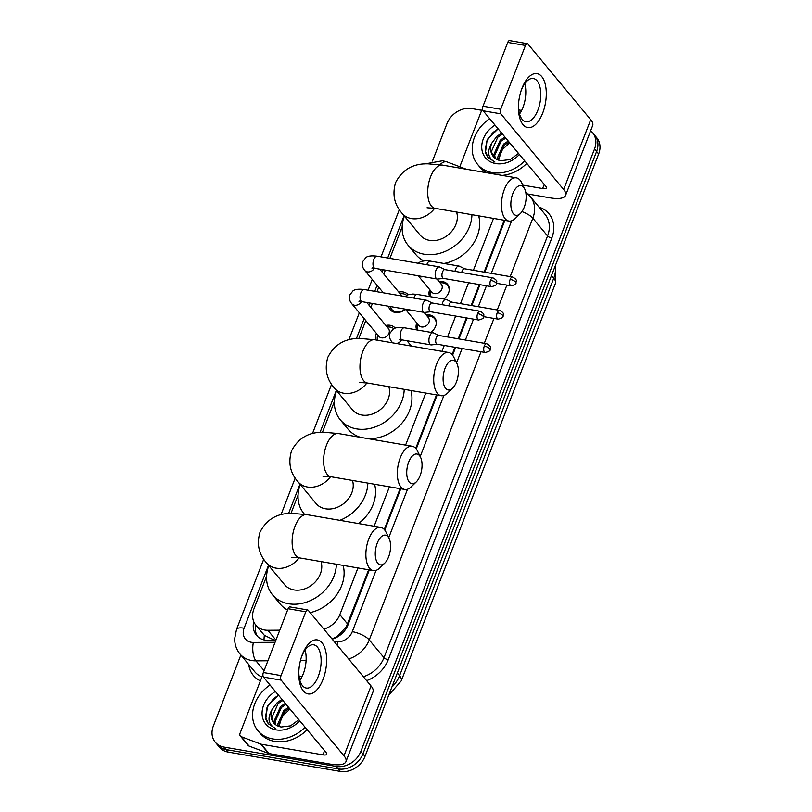 <?xml version="1.0" encoding="UTF-8"?>
<svg xmlns="http://www.w3.org/2000/svg" width="812" height="812" viewBox="0 0 812 812"><rect width="100%" height="100%" fill="white"/><g stroke="black" fill="none" stroke-linecap="round" stroke-linejoin="round"><path stroke-width="1.22" d="M426.27 315.086A10.962 8.851 140.3 0 1 429.934 315.026A10.962 8.851 140.3 0 1 434.633 317.654A10.962 8.851 140.3 0 1 430.685 332.321M439.201 281.744A10.962 8.851 140.3 0 1 442.865 281.683A10.962 8.851 140.3 0 1 447.564 284.312A10.962 8.851 140.3 0 1 443.616 298.978M385.862 325.46A11.662 9.409 140.3 0 1 390.186 325.307A11.662 9.409 140.3 0 1 395.19 328.099L395.19 328.099M398.793 292.117A11.662 9.409 140.3 0 1 403.117 291.965A11.662 9.409 140.3 0 1 408.121 294.756A11.662 9.409 140.3 0 1 408.121 294.766M405.391 309.25A11.662 9.409 140.3 0 1 395.18 312.447A11.662 9.409 140.3 0 1 390.176 309.656A11.662 9.409 140.3 0 1 388.542 306.236M263.2 633.959L264.357 635.319L274.679 640.333M332.108 639.074L337.416 636.263L346.206 626.955L368.638 569.791M384.279 529.485L400.113 488.672M415.744 448.356L436.48 394.906M452.111 354.59L454.953 347.282M458.232 338.807L466.342 317.908M471.163 305.464L479.273 284.565M484.104 272.132L504.222 220.255M323.836 629.107A20.554 16.585 -39.7 0 0 339.832 614.664L357.95 567.953M374.129 526.237L389.425 486.824M405.594 445.118L425.792 393.059M441.972 351.352L444.265 345.445M447.544 336.97L455.654 316.061M460.475 303.627L468.585 282.718M473.406 270.284L493.534 218.408M266.59 576.287L253.933 608.919A20.554 16.585 -39.7 0 0 255.821 625.098A20.554 16.585 -39.7 0 0 267.808 630.274L279.764 630.193M402.163 226.751L389.892 258.389M385.345 270.112L383.812 274.07M378.707 287.235L376.961 291.721M372.414 303.455L370.881 307.413M365.776 320.578L358.813 338.523M334.422 401.392L322.445 432.288M298.055 495.158L290.97 513.417M429.629 296.573A10.962 8.851 140.3 0 1 429.71 289.62M416.698 329.916A10.962 8.851 140.3 0 1 416.779 322.963M375.692 339.934A11.662 9.409 140.3 0 1 376.372 333.336M590.608 130.833A20.554 16.585 140.3 0 1 592.638 132.813A20.554 16.585 140.3 0 1 594.526 148.992L360.863 751.415A20.554 16.585 140.3 0 1 336.158 766.416L224.041 747.101L226.112 749.588A20.554 16.585 140.3 0 1 217.291 744.665A20.554 16.585 140.3 0 0 226.112 749.588L338.218 768.913L226.112 749.588L228.172 752.085A20.554 16.585 140.3 0 1 219.362 747.152L215.231 742.168A20.554 16.585 140.3 0 1 213.343 725.989L240.87 655.03M360.863 751.415L362.923 753.901A20.554 16.585 140.3 0 1 338.218 768.913A20.554 16.585 140.3 0 0 362.923 753.901L596.597 151.479L362.923 753.901L364.994 756.398A20.554 16.585 140.3 0 1 340.289 771.4L228.172 752.085M592.638 132.813L594.709 135.299A20.554 16.585 140.3 0 1 596.597 151.479A20.554 16.585 140.3 0 0 594.709 135.299L596.769 137.786A20.554 16.585 140.3 0 1 598.657 153.975L364.994 756.398M432.481 161.02L447.006 123.566A20.554 16.585 140.3 0 1 471.711 108.564L481.739 110.29M224.041 747.101A20.554 16.585 140.3 0 1 215.231 742.168M332.189 639.176A20.554 16.585 -39.7 0 0 348.033 624.773L369.318 569.912M384.766 530.074L400.783 488.783M416.231 448.945L437.15 395.018M452.599 355.189L455.623 347.394M458.912 338.929L467.012 318.02M471.843 305.586L479.953 284.677M484.774 272.243L504.891 220.367M253.74 621.667A20.554 16.585 -39.7 0 0 256.44 635.258A20.554 16.585 -39.7 0 0 268.437 640.435L275.816 640.384M257.556 636.435A20.554 16.585 140.3 0 1 255.648 624.895M524.735 160.898A34.256 27.649 140.3 0 1 492.265 172.591A34.256 27.649 140.3 0 1 477.578 164.379A34.256 27.649 140.3 0 1 489.687 118.674M487.301 172.844A34.256 27.649 140.3 0 1 479.648 166.876L477.578 164.379M501.694 133.138L496.944 136.223L491.707 143.247A17.133 13.824 140.3 0 0 493.341 156.554A17.133 13.824 140.3 0 0 500.689 160.664A17.133 13.824 140.3 0 0 500.892 160.695L510.22 159.538L518.503 153.397M519.375 154.442A23.984 19.356 140.3 0 1 495.767 163.567A23.984 19.356 140.3 0 1 481.729 147.307A23.984 19.356 140.3 0 1 495.046 125.129M502.516 134.122L497.766 137.218L491.382 151.6L493.513 156.757M505.795 138.081L501.055 141.166L494.67 155.559L495.503 158.553M504.973 137.086L500.233 140.182L493.848 154.564L494.955 158.137M509.073 142.029L504.333 145.125L498.01 159.913M508.261 141.044L503.511 144.14L497.127 158.523L497.33 159.619M498.649 160.147L501.572 150.423L509.652 142.719M488.083 157.589L485.221 150.839L486.692 141.146L493.209 132.315L498.152 128.864L487.18 139.542L485.403 152.9L487.941 157.426L494.944 162.075C487.88 158.005 486.794 151.732 491.707 143.247M519.365 113.335A34.256 27.649 140.3 0 1 519.873 113.497M526.795 163.385A34.256 27.649 140.3 0 1 502.12 175.392M522.025 88.143A27.405 13.327 -80.2 0 1 541.695 76.521A27.405 13.327 -80.2 0 1 542.7 113.051A27.405 13.327 -80.2 0 1 526.907 127.413A27.405 13.327 -80.2 0 1 518.462 105.641A27.405 13.327 -80.2 0 1 520.959 91.188A27.405 13.327 -80.2 0 1 522.025 88.143M518.503 104.86A21.924 10.657 99.8 0 0 525.912 121.729A21.924 10.657 99.8 0 0 537.909 110.087A21.924 10.657 99.8 0 0 533.362 78.52A21.924 10.657 99.8 0 0 521.365 90.162A21.924 10.657 99.8 0 0 520.725 91.939M524.765 83.687A21.924 10.657 -80.2 0 1 522.928 107.509A21.924 10.657 -80.2 0 1 519.538 113.984M459.795 166.754L481.516 110.757A3.431 2.761 -39.7 0 1 482.592 109.234M527.719 193.977L550.384 197.884A27.405 9.196 -158.8 0 0 565.588 195.337A27.405 9.196 -158.8 0 0 563.64 189.49L500.831 113.832L483.13 110.777L545.938 186.445A6.851 2.294 21.2 0 1 546.425 187.907A6.851 2.294 21.2 0 1 542.629 188.536L522.837 185.126M565.588 195.337L592.669 125.525A27.405 9.196 -158.8 0 0 590.72 119.679L527.912 44.021A3.431 1.665 99.8 0 0 527.323 43.655A3.431 1.665 99.8 0 0 525.455 45.472L507.754 42.417A3.431 1.665 -80.2 0 1 509.621 40.6L527.323 43.655M483.13 110.777A3.431 1.665 -80.2 0 1 483.008 106.21L500.71 109.265L525.455 45.472M500.71 109.265A3.431 1.665 99.8 0 0 500.831 113.832M483.008 106.21L507.754 42.417M521.639 110.442L518.746 109.945M305.068 727.207A34.256 27.649 140.3 0 1 272.609 738.91A34.256 27.649 140.3 0 1 257.922 730.698A34.256 27.649 140.3 0 1 270.031 684.993M307.139 729.704A34.256 27.649 140.3 0 1 274.679 741.397A34.256 27.649 140.3 0 1 259.992 733.185L257.922 730.698M282.028 699.457L277.288 702.542L272.05 709.566A17.133 13.824 140.3 0 0 273.685 722.873A17.133 13.824 140.3 0 0 281.033 726.973A17.133 13.824 140.3 0 0 281.226 727.004L290.564 725.857L298.846 719.706M299.719 720.751A23.984 19.356 140.3 0 1 276.11 729.876A23.984 19.356 140.3 0 1 262.073 713.626A23.984 19.356 140.3 0 1 275.39 691.448M282.85 700.441L278.11 703.527L271.726 717.92L273.857 723.066M286.139 704.4L281.388 707.485L275.004 721.868L275.836 724.862M285.317 703.405L280.566 706.501L274.192 720.883L275.298 724.456M289.417 708.348L284.677 711.444L278.354 726.222M288.595 707.364L283.855 710.449L277.471 724.842L277.674 725.928M278.983 726.456L281.916 716.742L289.985 709.038M268.417 723.898L265.565 717.158L267.036 707.465L273.553 698.635L278.486 695.184L267.524 705.861L265.747 719.209L268.285 723.736L275.288 728.394C268.214 724.324 267.138 718.052 272.05 709.566M299.699 679.644A34.256 27.649 140.3 0 1 300.217 679.817M512.819 193.611A15.073 7.328 99.8 0 0 511.946 211.161A15.073 7.328 99.8 0 0 520.39 213.505A15.073 7.328 99.8 0 0 524.187 207.314A15.073 7.328 99.8 0 0 524.643 188.81A15.073 7.328 99.8 0 0 512.819 193.611M520.39 213.505L515.346 218.408A21.924 10.657 -80.2 0 1 508.88 221.057A21.924 10.657 -80.2 0 1 504.333 189.49A21.924 10.657 -80.2 0 1 516.32 177.838A21.924 10.657 -80.2 0 1 521.537 182.497L524.643 188.81M427.041 207.781L435.12 208.349A21.924 10.657 99.8 0 1 430.573 176.772A21.924 10.657 99.8 0 1 442.56 165.13L428.117 163.841C413.095 163.405 402.255 169.657 395.576 182.629C392.145 194.362 394.317 204.594 402.072 213.323L420.169 235.125A21.924 17.691 -39.7 0 0 429.568 240.372A21.924 17.691 -39.7 0 0 450.64 232.587A21.924 17.691 -39.7 0 0 456.588 212.044M471.934 214.693A37.687 30.409 140.3 0 1 424.199 254.217A37.687 30.409 140.3 0 1 408.04 245.183A37.687 30.409 140.3 0 1 404.366 216.093M423.681 260.825A37.687 30.409 140.3 0 1 415.795 254.532L408.04 245.183M478.684 215.85A37.687 30.409 140.3 0 1 443.9 263.464M445.077 368.262A15.073 7.328 99.8 0 0 444.194 385.812A15.073 7.328 99.8 0 0 452.649 388.156A15.073 7.328 99.8 0 0 456.445 381.965A15.073 7.328 99.8 0 0 456.902 363.461A15.073 7.328 99.8 0 0 445.077 368.262M452.649 388.156L447.605 393.059A21.924 10.657 -80.2 0 1 441.139 395.708A21.924 10.657 -80.2 0 1 436.592 364.131A21.924 10.657 -80.2 0 1 448.579 352.489A21.924 10.657 -80.2 0 1 453.796 357.148L456.902 363.461M359.3 382.432L367.379 383A21.924 10.657 99.8 0 1 362.832 351.423A21.924 10.657 99.8 0 1 374.819 339.781L360.376 338.492C345.354 338.046 334.503 344.308 327.835 357.27C324.404 369.013 326.576 379.245 334.331 387.974L352.428 409.766A21.924 17.691 -39.7 0 0 361.827 415.023A21.924 17.691 -39.7 0 0 382.899 407.238A21.924 17.691 -39.7 0 0 388.846 386.695M404.193 389.344A37.687 30.409 140.3 0 1 356.458 428.868A37.687 30.409 140.3 0 1 340.299 419.834A37.687 30.409 140.3 0 1 336.625 390.734M360.64 437.363A37.687 30.409 140.3 0 1 348.054 429.172L340.299 419.834M410.943 390.501A37.687 30.409 140.3 0 1 367.948 438.622M408.7 462.028A15.073 7.328 99.8 0 0 407.827 479.567A15.073 7.328 99.8 0 0 416.282 481.912A15.073 7.328 99.8 0 0 420.078 475.73A15.073 7.328 99.8 0 0 420.535 457.227A15.073 7.328 99.8 0 0 408.7 462.028M416.282 481.912L411.237 486.824A21.924 10.657 -80.2 0 1 404.772 489.474A21.924 10.657 -80.2 0 1 400.214 457.897A21.924 10.657 -80.2 0 1 412.212 446.255A21.924 10.657 -80.2 0 1 417.429 450.914L420.535 457.227M322.932 476.197L331.012 476.756A21.924 10.657 99.8 0 1 326.465 445.189A21.924 10.657 99.8 0 1 338.452 433.547L324.008 432.258C308.986 431.811 298.136 438.074 291.467 451.036C288.037 462.779 290.199 473.01 297.963 481.739L316.061 503.531A21.924 17.691 -39.7 0 0 325.46 508.789A21.924 17.691 -39.7 0 0 346.531 501.004A21.924 17.691 -39.7 0 0 352.479 480.46M303.932 513.6L304.49 514.27A37.687 30.409 140.3 0 1 303.932 513.6A37.687 30.409 140.3 0 1 300.257 484.5M367.826 483.099A37.687 30.409 140.3 0 1 339.842 520.33M374.576 484.267A37.687 30.409 140.3 0 1 358.498 523.547M377.235 543.157A15.073 7.328 99.8 0 0 376.362 560.696A15.073 7.328 99.8 0 0 384.817 563.041A15.073 7.328 99.8 0 0 388.613 556.859A15.073 7.328 99.8 0 0 389.07 538.356A15.073 7.328 99.8 0 0 377.235 543.157M384.817 563.041L379.772 567.953A21.924 10.657 -80.2 0 1 373.297 570.592A21.924 10.657 -80.2 0 1 368.749 539.026A21.924 10.657 -80.2 0 1 380.747 527.384A21.924 10.657 -80.2 0 1 385.964 532.043L389.07 538.356M291.467 557.316L299.537 557.885A21.924 10.657 99.8 0 1 294.989 526.318A21.924 10.657 99.8 0 1 306.987 514.666L292.543 513.387C277.521 512.94 266.671 519.203 260.002 532.164C256.572 543.898 258.734 554.139 266.498 562.868L284.586 584.66A21.924 17.691 -39.7 0 0 293.995 589.918A21.924 17.691 -39.7 0 0 315.066 582.123A21.924 17.691 -39.7 0 0 321.014 561.589M336.361 564.228A37.687 30.409 140.3 0 1 288.625 603.752A37.687 30.409 140.3 0 1 272.467 594.729A37.687 30.409 140.3 0 1 268.792 565.629M287.57 610.086A37.687 30.409 140.3 0 1 280.221 604.067L272.467 594.729M343.111 565.396A37.687 30.409 140.3 0 1 310.164 612.634M406.7 295.385A10.282 8.293 -39.7 0 0 403.168 293.802A10.282 8.293 -39.7 0 0 401.818 293.68L400.052 293.639M390.359 306.55A10.282 8.293 -39.7 0 0 391.76 309.392A10.282 8.293 -39.7 0 0 396.165 311.859A10.282 8.293 -39.7 0 0 405.107 309.088M445.108 269.635L439.749 267.036A6.171 2.994 99.8 0 0 439.353 266.904A6.171 2.994 99.8 0 0 435.973 270.183A6.171 2.994 99.8 0 0 436.196 278.404A6.171 2.994 99.8 0 0 437.252 279.064A6.171 2.994 99.8 0 0 437.678 279.074L443.596 278.414M445.25 269.706A4.456 2.162 99.8 0 0 444.956 269.614A4.456 2.162 99.8 0 0 442.52 271.979A4.456 2.162 99.8 0 0 442.682 277.917A4.456 2.162 99.8 0 0 443.443 278.394L491.473 286.666C495.107 285.783 496.741 284.86 496.386 283.885A4.456 1.492 21.2 0 0 496.071 282.941A4.456 1.492 -158.8 0 0 490.549 280.252A4.456 2.162 99.8 0 0 491.473 286.666M401.859 296.015A6.171 4.973 -39.7 0 0 401.311 295.152L379.722 269.148M393.769 328.728A10.282 8.293 -39.7 0 0 390.237 327.145A10.282 8.293 -39.7 0 0 388.887 327.013L387.121 326.982M377.631 334.859L377.336 336.604A10.282 8.293 -39.7 0 0 377.519 340.248M360.629 300.308L359.005 301.506L362.132 301.688A6.171 2.994 99.8 0 1 360.721 293.152A6.171 2.994 99.8 0 1 360.853 292.807A6.171 2.994 99.8 0 1 364.223 289.529C358.802 288.869 355.088 289.285 353.068 290.767L349.647 295.132C348.855 298.187 349.576 301.059 351.799 303.739L378.889 336.371A6.171 4.973 -39.7 0 0 381.528 337.853A6.171 4.973 -39.7 0 0 388.075 334.92A6.171 4.973 -39.7 0 0 388.38 328.495L366.791 302.49M432.177 302.977L426.818 300.379A6.171 2.994 99.8 0 0 426.412 300.247A6.171 2.994 99.8 0 0 423.042 303.526A6.171 2.994 99.8 0 0 423.265 311.737A6.171 2.994 99.8 0 0 424.321 312.407A6.171 2.994 99.8 0 0 424.747 312.417L430.664 311.757M432.319 303.049A4.456 2.162 99.8 0 0 432.025 302.957A4.456 2.162 99.8 0 0 429.589 305.322A4.456 2.162 99.8 0 0 429.751 311.25A4.456 2.162 99.8 0 0 430.512 311.727L478.542 320.009C482.176 319.126 483.81 318.202 483.455 317.228A4.456 1.492 21.2 0 0 483.14 316.284A4.456 1.492 -158.8 0 0 477.618 313.594A4.456 2.162 99.8 0 0 478.542 320.009M449.087 291.183A10.282 8.293 -39.7 0 0 447.554 285.367A10.282 8.293 -39.7 0 0 443.149 282.911A10.282 8.293 -39.7 0 0 441.799 282.779L440.033 282.749M430.543 290.625L430.248 292.371A10.282 8.293 -39.7 0 0 430.695 296.756M418.221 275.786L431.801 292.137A6.171 4.973 -39.7 0 0 434.44 293.619A6.171 4.973 -39.7 0 0 440.987 290.686A6.171 4.973 -39.7 0 0 441.292 284.261L436.927 279.003M464.708 268.782L459.348 266.184A6.171 2.994 99.8 0 0 458.942 266.052A6.171 2.994 99.8 0 0 455.573 269.33A6.171 2.994 99.8 0 0 454.994 271.34M464.84 268.853A4.456 2.162 99.8 0 0 464.555 268.762A4.456 2.162 99.8 0 0 462.119 271.127A4.456 2.162 99.8 0 0 461.713 272.497M436.156 324.526A10.282 8.293 -39.7 0 0 434.623 318.71A10.282 8.293 -39.7 0 0 430.218 316.244A10.282 8.293 -39.7 0 0 428.868 316.122L427.102 316.091M417.612 323.968L417.317 325.713A10.282 8.293 -39.7 0 0 417.754 330.098M405.289 309.118L418.87 325.48A6.171 4.973 -39.7 0 0 421.509 326.952A6.171 4.973 -39.7 0 0 428.056 324.018A6.171 4.973 -39.7 0 0 428.36 317.604L423.996 312.346M451.776 302.125L446.417 299.526A6.171 2.994 99.8 0 0 446.011 299.395A6.171 2.994 99.8 0 0 442.642 302.673A6.171 2.994 99.8 0 0 442.063 304.683M451.908 302.196A4.456 2.162 99.8 0 0 451.624 302.105A4.456 2.162 99.8 0 0 449.188 304.47A4.456 2.162 99.8 0 0 448.782 305.84M438.835 335.468L433.486 332.869A6.171 2.994 99.8 0 0 433.08 332.737A6.171 2.994 99.8 0 0 429.71 336.016A6.171 2.994 99.8 0 0 429.934 344.227A6.171 2.994 99.8 0 0 430.989 344.887A6.171 2.994 99.8 0 0 431.405 344.907L437.323 344.247M438.977 335.539A4.456 2.162 99.8 0 0 438.693 335.437A4.456 2.162 99.8 0 0 436.257 337.802A4.456 2.162 99.8 0 0 436.42 343.74A4.456 2.162 99.8 0 0 437.181 344.217L485.211 352.499C488.844 351.616 490.478 350.693 490.123 349.718A4.456 1.492 21.2 0 0 489.798 348.764A4.456 1.492 -158.8 0 0 484.287 346.085A4.456 2.162 99.8 0 0 485.211 352.499M302.368 654.452A27.405 13.327 -80.2 0 1 322.039 642.84A27.405 13.327 -80.2 0 1 323.044 679.37A27.405 13.327 -80.2 0 1 307.251 693.732A27.405 13.327 -80.2 0 1 298.806 671.96A27.405 13.327 -80.2 0 1 301.293 657.507A27.405 13.327 -80.2 0 1 302.368 654.452M298.836 671.169A21.924 10.657 99.8 0 0 306.256 688.048A21.924 10.657 99.8 0 0 318.253 676.406A21.924 10.657 99.8 0 0 313.706 644.829A21.924 10.657 99.8 0 0 301.709 656.482A21.924 10.657 99.8 0 0 301.069 658.258M305.099 649.996A21.924 10.657 -80.2 0 1 303.272 673.828A21.924 10.657 -80.2 0 1 299.882 680.304M260.774 744.086A3.431 2.761 -39.7 0 0 261.261 744.228L269.016 753.566A3.431 2.761 140.3 0 1 268.528 753.434L260.774 744.086L241.316 736.728A3.431 2.761 -39.7 0 1 240.342 736.037A3.431 2.761 -39.7 0 1 240.027 733.337L261.86 677.066A3.431 2.761 -39.7 0 1 262.926 675.543M269.016 753.566L330.717 764.193A27.405 9.196 -158.8 0 0 345.932 761.656A27.405 9.196 -158.8 0 0 343.983 755.81L281.175 680.141L263.474 677.096L326.282 752.754A6.851 2.294 21.2 0 1 326.769 754.216A6.851 2.294 21.2 0 1 322.963 754.856L261.261 744.228M268.528 753.434L249.071 746.066A3.431 2.761 140.3 0 1 248.096 745.375L240.342 736.037M345.932 761.656L373.012 691.844A27.405 9.196 -158.8 0 0 371.064 685.998L308.255 610.33A3.431 1.665 99.8 0 0 307.667 609.964A3.431 1.665 99.8 0 0 305.789 611.781L288.087 608.736A3.431 1.665 -80.2 0 1 289.965 606.919L307.667 609.964M263.474 677.096A3.431 1.665 -80.2 0 1 263.352 672.529L281.053 675.584L305.789 611.781M281.053 675.584A3.431 1.665 99.8 0 0 281.175 680.141M263.352 672.529L288.087 608.736M301.983 676.761L299.09 676.264M263.991 639.917A20.554 8.648 -90.4 0 1 264.357 635.319M346.968 627.108A20.554 6.892 -158.8 0 0 346.206 626.955M337.345 636.963A20.554 8.648 -90.4 0 1 337.416 636.263M347.607 624.022L339.832 614.664M275.938 640.069L267.808 630.274M401.27 680.832A23.984 8.039 -158.8 0 0 399.565 675.726L553.743 278.222A23.984 8.039 21.2 0 1 555.449 283.337L401.27 680.832L388.735 695.184M391.881 687.074A27.405 22.117 -39.7 0 0 399.565 675.726L397.332 673.026M551.51 275.532L553.743 278.222A27.405 22.117 -39.7 0 0 555.276 265.818M598.657 153.975L594.526 148.992M340.289 771.4L336.158 766.416M268.498 565.274L244.097 628.194A13.702 11.063 -39.7 0 0 251.233 642.262A13.702 11.063 -39.7 0 0 253.354 642.434L275.075 642.282M267.899 660.785L255.973 660.866A27.405 22.117 140.3 0 1 251.73 660.532A27.405 22.117 140.3 0 1 239.976 653.964L254.714 671.707A27.405 22.117 -39.7 0 0 261.9 676.964M264.083 670.641L255.973 660.866A13.702 5.765 -90.4 0 1 253.354 642.434M539.026 207.111L540.213 207.567A30.836 24.878 140.3 0 1 551.805 238.017L388.237 659.74A30.836 24.878 140.3 0 1 366.618 680.639M260.378 680.882A30.836 24.878 140.3 0 1 248.726 664.49M530.317 196.626A27.405 22.117 140.3 0 1 532.834 218.205L547.562 235.947A27.405 22.117 -39.7 0 0 545.055 214.378L530.317 196.626L525.8 192.485M306.083 660.511L300.44 660.552M481.019 351.779L369.257 639.927L383.995 657.679L547.562 235.947A3.431 1.147 -158.8 0 0 551.805 238.017M334.422 641.866L337.934 641.835A13.702 11.063 -39.7 0 0 352.286 631.665A13.702 4.598 21.2 0 1 369.257 639.927A27.405 22.117 140.3 0 1 348.632 658.979M363.37 676.731A27.405 22.117 -39.7 0 0 383.995 657.679A3.431 1.147 -158.8 0 0 388.237 659.74M521.964 211.607A13.702 4.598 21.2 0 1 532.834 218.205L510.169 276.618M506.891 285.093L497.238 309.961M493.96 318.436L484.307 343.303M404.082 215.738L387.679 258.003M383.132 269.736L382.198 272.142M377.093 285.296L374.748 291.346M370.201 303.079L369.267 305.474M364.162 318.639L356.397 338.655M336.341 390.389L320.029 432.42M299.963 484.155L288.565 513.549M352.286 631.665L376.068 570.359M388.735 537.686L407.533 489.23M420.21 456.557L443.9 395.464M456.577 362.791L462.109 348.521M465.398 340.045L473.508 319.136M478.329 306.703L486.439 285.804M491.26 273.36L511.641 220.813M539.848 208.116A3.431 1.837 110.7 0 0 540.213 207.567M337.427 645.479A13.702 5.765 -90.4 0 1 337.934 641.835M263.748 559.184L236.495 629.462A13.702 4.598 21.2 0 1 244.097 628.194M440.002 164.724A13.702 7.359 -69.3 0 1 447.179 161.974L466.332 169.231M563.64 189.49L590.72 119.679M542.629 188.536L544.233 184.385M402.072 213.323A21.924 17.691 -39.7 0 0 411.471 218.58A21.924 17.691 -39.7 0 0 434.664 208.268M334.331 387.974A21.924 17.691 -39.7 0 0 343.73 393.231A21.924 17.691 -39.7 0 0 366.922 382.919M297.963 481.739A21.924 17.691 -39.7 0 0 307.362 486.997A21.924 17.691 -39.7 0 0 330.555 476.685M266.498 562.868A21.924 17.691 -39.7 0 0 275.897 568.116A21.924 17.691 -39.7 0 0 299.09 557.814M496.386 283.885C496.061 282.322 498.944 281.206 492.996 277.887A4.456 2.162 99.8 0 0 490.549 280.252M383.345 292.827L364.73 270.396A6.171 4.973 -39.7 0 0 367.379 271.878A6.171 4.973 -39.7 0 0 374.373 268.234M364.73 270.396C362.507 267.716 361.787 264.854 362.578 261.789L365.999 257.424C368.019 255.942 371.734 255.526 377.154 256.186A6.171 2.994 99.8 0 0 373.784 259.464A6.171 2.994 99.8 0 0 373.652 259.81A6.171 2.994 99.8 0 0 375.063 268.346L371.947 268.163L373.561 266.965M483.455 317.228C483.13 315.665 486.012 314.548 480.054 311.229A4.456 2.162 99.8 0 0 477.618 313.594M351.799 303.739A6.171 4.973 -39.7 0 0 354.438 305.221A6.171 4.973 -39.7 0 0 361.441 301.577M510.149 279.399A4.456 1.492 -158.8 0 1 515.671 282.089A4.456 1.492 21.2 0 1 515.985 283.033C515.661 281.47 518.543 280.353 512.585 277.034A4.456 2.162 99.8 0 0 510.149 279.399A4.456 2.162 99.8 0 0 511.073 285.814L496.568 283.317M418.312 275.796A6.171 4.973 -39.7 0 0 420.484 276.801A6.171 4.973 -39.7 0 0 423.123 276.628M417.957 263.22L421.093 261.403L425.833 260.703L430.269 261.109A6.171 2.994 99.8 0 0 426.899 264.387A6.171 2.994 99.8 0 0 426.767 264.732A6.171 2.994 99.8 0 0 426.767 264.742M497.218 312.742A4.456 1.492 -158.8 0 1 502.729 315.432A4.456 1.492 21.2 0 1 503.054 316.375C502.729 314.812 505.612 313.696 499.654 310.377A4.456 2.162 99.8 0 0 497.218 312.742A4.456 2.162 99.8 0 0 498.142 319.157L483.637 316.66M405.381 309.139A6.171 4.973 -39.7 0 0 407.553 310.143A6.171 4.973 -39.7 0 0 410.192 309.971M405.026 296.563L408.162 294.746L412.902 294.035L417.338 294.452A6.171 2.994 99.8 0 0 413.958 297.73A6.171 2.994 99.8 0 0 413.836 298.075L413.836 298.075M490.123 349.718C489.788 348.145 492.681 347.039 486.723 343.72A4.456 2.162 99.8 0 0 484.287 346.085M392.693 342.857L391.983 342.004A6.171 4.973 -39.7 0 0 393.069 342.928M391.983 342.004C389.801 339.538 389.08 336.675 389.831 333.397L393.252 329.033C395.261 327.551 398.986 327.135 404.406 327.794A6.171 2.994 99.8 0 0 401.026 331.073A6.171 2.994 99.8 0 0 400.905 331.418A6.171 2.994 99.8 0 0 402.305 339.954L430.989 344.887M396.388 343.496A6.171 4.973 -39.7 0 0 401.625 339.842M343.983 755.81L371.064 685.998M322.963 754.856L324.577 750.704M241.316 736.728L249.071 746.066M263.626 634.497L255.821 625.098M555.449 283.337L555.753 264.59M447.179 161.974L442.672 160.746L424.656 163.973M236.495 629.462L234.678 638.577C234.617 644.383 236.383 649.519 239.976 653.964M399.331 209.648L381.021 256.856M372.251 279.46L368.08 290.199M359.32 312.803L348.825 339.852M331.59 384.289L312.458 433.618M295.213 478.055L280.993 514.737M435.12 208.349L508.88 221.057M442.56 165.13L516.32 177.838M367.379 383L441.139 395.708M374.819 339.781L448.579 352.489M331.012 476.756L404.772 489.474M338.452 433.547L412.212 446.255M299.537 557.885L373.297 570.592M306.987 514.666L380.747 527.384M391.76 309.392L394.084 312.194M375.063 268.346L437.252 279.064M377.154 256.186L439.353 266.904M492.996 277.887L444.956 269.614M362.132 301.688L424.321 312.407M364.223 289.529L426.412 300.247M480.054 311.229L432.025 302.957M447.554 285.367L449.006 287.113M430.269 261.109L458.942 266.052M512.585 277.034L464.555 268.762M511.073 285.814C514.707 284.931 516.341 284.007 515.985 283.033M434.623 318.71L436.074 320.456M417.338 294.452L446.011 299.395M499.654 310.377L451.624 302.105M498.142 319.157C501.775 318.274 503.41 317.35 503.054 316.375M411.39 346.085L406.964 340.756M402.305 339.954L399.189 339.771L400.813 338.574M404.406 327.794L433.08 332.737M486.723 343.72L438.693 335.437"/></g></svg>
